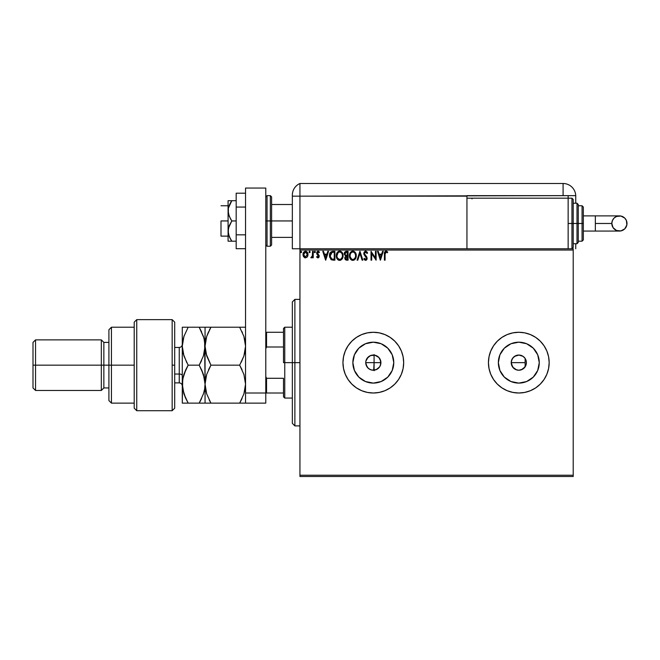 <?xml version="1.0" encoding="UTF-8"?>
<svg xmlns="http://www.w3.org/2000/svg" width="660" height="660" viewBox="0 0 660 660"><rect width="100%" height="100%" fill="white"/><g stroke="black" fill="none" stroke-linecap="round" stroke-linejoin="round"><path stroke-width="0.99" d="M366.003 364.666L368.222 368.263L370.689 369.765M370.466 369.674L371.357 369.971M378.815 357.398L380.779 361.251L380.399 365.376L380.911 362.637A7.59 7.59 0 0 1 373.321 370.227A7.59 7.59 0 0 1 365.731 362.637L365.854 363.998M374.971 370.046L377.916 368.676L379.706 366.745M379.665 366.803L378.815 367.876M393.772 362.637A20.46 20.46 0 0 1 373.321 383.097A20.46 20.46 0 0 1 352.861 362.637L354.42 354.808L358.85 348.175L365.491 343.736L373.321 342.185L381.15 343.736L387.783 348.175L392.221 354.808L393.772 362.637L392.221 370.466L387.783 377.108L381.15 381.538L373.321 383.097L365.491 381.538L358.85 377.108L354.42 370.466L352.861 362.637A20.46 20.46 0 0 1 373.321 342.185A20.46 20.46 0 0 1 393.772 362.637M539.269 362.637A20.46 20.46 0 0 1 518.809 383.097A20.46 20.46 0 0 1 498.349 362.637L499.909 354.808L504.339 348.175L510.98 343.736L518.809 342.185L526.639 343.736L533.272 348.175L537.71 354.808L539.269 362.637L537.71 370.466L533.272 377.108L526.639 381.538L518.809 383.097L510.98 381.538L504.339 377.108L499.909 370.466L498.349 362.637A20.46 20.46 0 0 1 518.809 342.185A20.46 20.46 0 0 1 539.269 362.637M488.441 362.662A30.36 30.36 0 0 0 489.027 368.536M548.592 368.544A30.36 30.36 0 0 0 549.169 362.645A30.36 30.36 0 0 1 518.809 393.005A30.36 30.36 0 0 1 488.441 362.637L489.027 368.56A30.36 30.36 0 0 0 490.743 374.236M490.768 374.286A30.36 30.36 0 0 0 501.922 387.874L507.185 390.695L512.886 392.42L518.809 393.005L524.733 392.42A30.36 30.36 0 0 0 535.664 387.899M501.955 387.899A30.36 30.36 0 0 0 507.177 390.687M507.202 390.695A30.36 30.36 0 0 0 524.725 392.42L530.426 390.695L535.681 387.89A30.36 30.36 0 0 0 546.851 374.286M546.868 374.236A30.36 30.36 0 0 0 548.584 368.585L549.169 362.637L548.592 356.713L546.86 351.021L544.054 345.774L540.276 341.171L535.681 337.392L530.426 334.587L524.733 332.863L518.809 332.277L512.886 332.863L507.185 334.587L501.938 337.392L497.335 341.171L493.564 345.774L490.76 351.021L489.027 356.713L488.441 362.637A30.36 30.36 0 0 1 518.809 332.277A30.36 30.36 0 0 1 549.169 362.637A30.36 30.36 0 0 0 548.592 356.738M342.952 362.637A30.36 30.36 0 0 0 373.321 393.005A30.36 30.36 0 0 0 403.681 362.637A30.36 30.36 0 0 1 373.321 393.005A30.36 30.36 0 0 1 342.952 362.637L343.538 368.56L345.271 374.261L348.076 379.508L351.846 384.112L356.45 387.89L361.697 390.695L367.397 392.42L373.321 393.005L379.244 392.42L384.937 390.695L390.184 387.89L394.787 384.112L398.566 379.508L401.371 374.261L403.095 368.56L403.681 362.637L403.095 356.713L401.371 351.021L398.566 345.774L394.787 341.171L390.184 337.392L384.937 334.587L379.244 332.863L373.321 332.277L367.397 332.863L361.697 334.587L356.45 337.392L351.846 341.171L348.076 345.774L345.271 351.021L343.538 356.713L342.952 362.637A30.36 30.36 0 0 1 373.321 332.277A30.36 30.36 0 0 1 403.681 362.637A30.36 30.36 0 0 0 373.321 332.277A30.36 30.36 0 0 0 342.952 362.637M522.811 369.088L519.016 370.227L521.384 369.781L525.137 366.836A7.59 7.59 0 0 0 526.399 362.645A7.59 7.59 0 0 1 518.809 370.227A7.59 7.59 0 0 1 511.219 362.637L512.713 367.166L516.615 369.905L513.472 368.041M525.129 366.844L524.271 367.917M515.93 369.666L517.522 370.12M377.182 369.171L376.472 369.542M375.862 369.79L375.449 369.93M378.353 368.321L377.718 368.825M379.78 366.622L380.366 365.467M513.513 368.074L511.599 365.029L511.343 361.276M517.803 370.161L518.9 370.227M524.386 367.785L523.223 368.816M366.605 366.185L366.341 365.632M367.488 367.504L367.092 366.976M368.602 368.585L368.09 368.148M372.875 370.219L372.182 370.144M365.854 361.276L367.01 358.421L370.417 355.624L374.798 355.195L378.683 357.274L380.333 359.733L380.762 364.122L379.632 366.861L376.225 369.649L371.836 370.087L369.105 368.948L367.01 366.861L365.731 362.637L374.08 362.637L373.725 370.219M299.945 476.504L573.21 476.504L299.945 476.504L299.945 250.041L573.21 250.041L573.21 475.233L299.945 475.233L299.945 476.504M307.337 256.822L307.964 253.951L306.603 251.501L304.409 251.501L303.146 253.382L303.369 256.303L304.953 257.821L306.991 257.251L308.005 254.529C308.022 252.689 307.189 251.575 305.506 251.196C303.823 251.584 302.989 252.689 303.006 254.529L303.666 256.831L305.506 257.895L307.337 256.822M312.543 251.311L313.228 251.311L312.543 251.311L312.328 256.146L310.843 257.672L311.759 257.788L312.543 256.831L312.543 257.779L313.228 257.779L313.228 251.311L313.228 257.779L313.228 251.311L312.543 251.311L312.436 255.709L310.843 257.672L311.363 257.895L312.543 256.831L312.543 257.779L313.228 257.779L312.543 257.779M317.947 257.895L318.937 257.326L319.234 255.94L317.361 252.664L318.145 251.988L319.077 252.673L319.473 252.071L318.07 251.196L316.651 252.739L316.932 254.199L318.549 256.072L318.054 257.078L317.031 256.418L316.635 256.971L317.188 257.59L317.947 257.895L319.242 256.195L317.311 253.036L318.145 251.988L319.077 252.673L319.473 252.071L318.07 251.196L316.635 253.069L318.565 256.228L317.905 257.103L317.031 256.418L316.635 256.971L317.947 257.895M332.656 251.311L330.206 252.64L329.48 256.237L330.94 259.52L333.572 260.164L334.909 260.164L334.909 251.311L332.854 251.311C330.487 251.633 329.356 253.069 329.464 255.626L331.46 259.842L334.909 260.164L334.909 251.311L334.909 260.164L333.036 260.155M346.31 251.311L348.084 251.311L345.048 251.765L344.239 254.174L345.617 256.088L344.8 257.705L345.287 259.578L348.084 260.164L348.084 251.311L348.084 260.164L348.084 251.311L346.31 251.311L344.223 253.82L345.617 256.088L344.792 257.969L346.83 260.164L348.084 260.164L346.83 260.164M357.794 260.164L357.052 260.164L359.89 251.311L357.052 260.164L357.794 260.164L359.947 253.448L362.101 260.164L362.843 260.164L360.005 251.311L362.843 260.164L360.005 251.311L357.052 260.164L357.794 260.164L359.947 253.448L362.101 260.164L362.843 260.164L362.101 260.164M375.441 251.311L375.441 257.895L371.019 251.311L371.019 260.164L371.695 260.164L371.695 253.564L376.126 260.164L376.126 251.311L375.441 251.311L376.126 251.311L375.441 251.311L375.441 257.895L371.019 251.311L371.019 260.164L371.695 260.164L371.695 253.564L376.126 260.164L376.126 251.311L375.977 260.164M385.093 254.001L385.712 252.071L387.362 252.788L387.709 252.103L386.034 251.08L384.59 252.219L384.417 260.164L385.093 260.164L385.093 254.273L386.042 251.988L387.362 252.788L387.709 252.103L386.034 251.08C384.681 251.542 384.145 252.574 384.417 254.183L384.417 260.164L385.093 260.164L385.093 253.993M489.027 368.56L490.76 374.261L493.564 379.508L497.335 384.112L501.938 387.89M535.681 387.89L540.276 384.112L544.054 379.508L546.86 374.261L548.592 368.56M382.536 251.311L383.278 251.311L380.44 260.164L383.278 251.311L382.536 251.311L381.628 254.149L379.137 254.149L378.229 251.311L377.487 251.311L380.325 260.164L383.278 251.311L382.536 251.311L381.628 254.149L379.137 254.149L378.229 251.311L377.487 251.311L380.325 260.164L377.487 251.311L378.229 251.311M367.612 253.019L367.059 253.465L367.612 253.019L365.615 251.08L364.015 252.252L363.866 254.298L366.465 258.209L365.582 259.487L364.394 258.349L363.866 258.893L364.518 259.891L366.259 260.197L367.133 258.687L366.803 256.979L364.444 253.721L365.442 252.013L367.059 253.465L367.612 253.019L365.986 251.13M356.26 255.7L354.948 252.046L353.628 251.196L352.052 251.196L349.882 253.407L349.627 257.334L351.367 259.957L353.677 260.271L355.459 258.753L356.26 255.7C356.284 253.176 355.146 251.641 352.836 251.08C350.534 251.658 349.404 253.209 349.445 255.742C349.396 258.299 350.551 259.85 352.894 260.395C355.187 259.792 356.309 258.225 356.26 255.7M343.084 255.7L341.773 252.046L340.453 251.196L338.885 251.196L336.715 253.407L336.46 257.334L338.2 259.957L340.51 260.271L342.292 258.753L343.084 255.7C343.117 253.176 341.979 251.641 339.669 251.08C337.359 251.658 336.229 253.209 336.27 255.742C336.229 258.299 337.375 259.85 339.718 260.395C342.012 259.792 343.134 258.225 343.084 255.7L343.076 256.096M327.814 251.311L328.556 251.311L325.718 260.164L328.556 251.311L327.814 251.311L326.898 254.149L324.415 254.149L323.507 251.311L322.765 251.311L325.603 260.164L328.556 251.311L327.814 251.311L326.898 254.149L324.415 254.149L323.507 251.311L322.765 251.311L325.603 260.164L322.765 251.311L323.507 251.311M314.812 252.673L314.251 251.93L314.812 252.673L315.381 251.93L314.812 252.673L314.251 251.93L314.812 251.196L315.381 251.93L314.812 252.673L314.251 251.93L314.812 251.196L315.381 251.93L314.944 251.212L314.275 252.186L314.812 252.673L315.348 252.186L314.572 252.599M309.655 251.204L309.028 251.93L309.589 252.673L309.028 251.93L309.589 252.673L310.159 251.93L309.589 251.196L310.159 251.93L309.589 252.673L309.028 251.93L309.589 251.196L310.159 251.93L309.589 252.673L309.028 251.93L309.589 251.196L310.15 251.806L309.466 251.212L309.053 252.186L309.589 252.673L310.126 252.186L309.35 252.599M301.645 251.93L301.075 252.673L301.645 251.93L301.075 251.196L301.645 251.93L301.075 252.673L300.506 251.93L301.075 251.196L301.645 251.93L301.075 252.673L300.506 251.93L301.075 251.196L301.645 251.93L301.075 252.673L301.637 251.806L300.836 251.262L300.647 252.425L301.323 252.607L301.645 251.938M573.21 248.779L299.945 248.779L299.945 475.233L573.21 475.233L573.21 476.504L573.21 250.041L299.945 250.041L299.945 248.779L573.21 248.779L573.21 250.041L573.21 248.779M372.182 355.138L372.883 355.063M370.697 355.517L371.357 355.311M369.311 356.194L369.905 355.855M368.099 357.134L368.61 356.689M367.092 358.298L367.488 357.786M366.341 359.642L366.605 359.089M365.887 361.111L366.011 360.591M511.318 361.433L512.713 358.116L515.485 355.814L519.007 355.055L522.811 356.185M523.495 356.672L521.573 355.567M521.384 355.501L519.007 355.055L514.528 356.375M513.472 357.241L511.714 359.947M377.726 356.458L378.361 356.961M376.472 355.732L377.182 356.103M375.111 355.262L375.87 355.492M526.399 362.637L526.251 361.16L526.399 362.637A7.59 7.59 0 0 0 525.137 358.446L525.137 362.637L511.219 362.637A7.59 7.59 0 0 1 518.809 355.047A7.59 7.59 0 0 1 526.399 362.637L526.251 364.122L526.399 362.637M511.599 360.253L511.219 362.637L511.797 359.733L513.439 357.274L515.905 355.624L518.809 355.047L523.025 356.326L525.121 358.421L526.251 361.16M514.445 356.425L513.513 357.2M516.615 355.369L515.93 355.616M394.787 341.171L390.184 337.392M384.937 334.587L383.955 334.199M367.397 332.863L361.697 334.587L356.45 337.392M351.846 384.112L356.45 387.89M361.697 390.695L362.876 391.149M379.244 392.42L384.937 390.695L390.184 387.89M548.584 356.697A30.36 30.36 0 0 0 546.868 351.046M546.851 350.996A30.36 30.36 0 0 0 507.202 334.587M507.177 334.595A30.36 30.36 0 0 0 501.955 337.384M501.922 337.409A30.36 30.36 0 0 0 490.768 350.996M490.743 351.046A30.36 30.36 0 0 0 489.035 356.689M489.027 356.738A30.36 30.36 0 0 0 488.441 362.62M549.169 362.637L549.029 359.667M493.564 345.774L492.583 347.333M538.873 358.652L537.71 354.808M514.816 342.573L510.98 343.736M498.745 366.63L499.909 370.466M522.803 382.701L526.639 381.538M526.251 364.122L524.172 368.008L521.713 369.649L518.809 370.227L515.905 369.649L513.439 368.008L511.36 364.122L511.219 362.637L525.137 362.637L525.137 358.446M393.385 358.652L392.221 354.808M369.328 342.573L365.491 343.736M353.257 366.63L354.42 370.466M377.314 382.701L381.15 381.538M373.18 355.047L370.953 355.426L368.23 357.01L365.879 361.127M370.953 355.426L370.466 355.608M374.08 354.577L374.08 362.637L374.08 355.088L373.445 355.047M374.08 370.697L374.08 362.637L380.911 362.637L365.731 362.637A7.59 7.59 0 0 1 373.321 355.047A7.59 7.59 0 0 1 380.911 362.637L380.399 359.906L378.947 357.547L374.971 355.228M385.093 260.164L384.417 260.164M384.417 253.762L384.433 253.341M384.433 253.291L384.59 252.219M384.508 252.59L386.034 251.08M386.29 251.105L386.983 251.402M387.362 251.732L387.362 252.788L385.869 252.013M387.362 252.788L386.042 251.988M385.547 251.155L385.118 251.402M380.383 258.027L379.426 255.057L381.332 255.057L380.383 258.027L379.426 255.057L381.332 255.057L380.383 258.027M371.695 260.164L371.019 260.164L371.167 251.311M367.051 251.93L367.298 252.343M365.937 252.037L366.836 252.986M364.435 253.358L365.558 251.996M364.427 253.489L364.815 254.628M364.996 254.884L364.65 254.364M366.737 256.864L367.158 258.324L365.78 255.775M363.866 258.893L364.394 258.349L363.866 258.893L365.574 260.395L367.15 258.505M367.133 258.687L366.778 259.693M365.368 259.454L364.394 258.349L365.78 259.462M366.424 258.745L365.582 259.487L366.473 258.365L366.234 257.474M365.615 251.08L363.751 253.481L365.219 256.336M364.015 252.26L365.227 251.13M356.243 256.105L356.144 256.921M354.387 259.916L355.245 259.083L352.894 260.395M352.093 260.279L351.656 260.114M349.61 257.243L349.486 256.55M349.486 254.95L349.552 254.521M350.254 252.689L350.732 252.062L350.254 252.697M350.74 252.054L351.623 251.369M354.428 251.584L355.426 252.664M355.525 252.829L355.806 253.374M355.88 253.555L356.062 254.125M350.757 259.438L351.367 259.957M352.704 251.996L352.861 251.988C354.7 252.45 355.608 253.688 355.575 255.7L355.542 255.082M353.183 252.013L353.826 252.219L353.183 252.013M354.189 252.45L354.964 253.341M355.476 254.644L355.575 255.7C355.616 257.73 354.709 258.992 352.861 259.487C351.004 259.017 350.089 257.771 350.122 255.742L350.122 255.742C350.08 253.696 350.996 252.45 352.861 251.988M355.228 257.59L354.065 259.091M351.656 259.099L350.278 257.012M352.547 259.462L351.937 259.264M350.278 254.463L350.625 253.523M354.635 258.572L355.072 257.928M355.542 256.344L355.426 256.979M345.279 259.57L344.825 258.472M345.064 259.215L344.842 257.416M344.248 253.374L344.503 252.499M344.545 252.417L345.856 251.353M345.98 260.057L346.401 260.139M345.18 254.809L345.015 253.16L344.899 253.82L346.624 252.219L347.399 252.219L347.399 255.511L345.972 255.403L347.053 255.511L345.972 255.403L344.941 254.224M346.566 259.256L345.469 257.953L345.535 258.464L347.053 256.418L346.426 256.476L347.399 256.418L347.399 259.256L346.112 259.157M345.015 253.16L346.104 252.252M345.766 258.91L345.535 258.464M347.053 256.418L347.399 259.256L346.698 259.256M343.076 256.105L342.977 256.88M342.292 258.745L342.779 257.672M338.926 260.279L338.481 260.114M336.443 257.251L336.32 256.55M337.565 252.062L338.448 251.369M341.261 251.584L341.773 252.046M342.358 252.829L342.631 253.366M342.713 253.555L342.895 254.125M337.582 259.438L338.2 259.957M337.103 254.463L336.955 255.742C336.913 253.696 337.821 252.45 339.694 251.988L339.694 251.988C341.534 252.45 342.433 253.688 342.408 255.7C342.449 257.73 341.542 258.992 339.694 259.487L337.606 258.184L339.694 259.487C337.837 259.017 336.922 257.771 336.955 255.742L338.118 252.648L337.458 253.523M339.85 251.996L340.321 252.079M342.301 254.644L342.375 255.082M341.022 252.45L341.798 253.341M340.618 259.256L340.015 259.454M342.053 257.59L340.898 259.091M329.653 257.317L329.48 256.237M330.553 253.597L331.188 252.747M331.782 252.4L334.232 252.219L334.232 259.256L331.823 259.009L330.165 256.129L332.12 252.318M333.284 259.248L332.788 259.215M330.223 256.625L330.165 256.129M330.718 258.027L330.495 257.59M331.6 258.901L330.858 258.233M330.775 253.217L330.371 254.05M325.661 258.027L324.703 255.057L326.609 255.057L325.661 258.027L324.703 255.057L326.609 255.057L325.661 258.027M316.635 256.971L317.031 256.418L317.905 257.103L318.392 256.798M317.031 256.418L317.905 257.103L318.334 255.544M318.549 256.377L316.858 254.067M318.565 256.228L317.716 254.974L318.4 255.643M316.94 251.889L317.435 251.369M318.417 251.237L318.871 251.443M319.473 252.071L318.904 252.425M319.077 252.673L317.963 252.013M318.145 251.988L317.476 253.646L319.242 256.195L319.077 255.321M317.782 252.087L317.361 252.664M317.311 253.036L317.559 253.77M318.516 257.747L318.978 257.26M318.937 257.326L318.508 257.747M315.381 251.93L314.812 251.196L314.251 251.93L314.754 251.204M312.543 256.831L311.363 257.895L310.843 257.672L311.586 257.087M312.328 256.138L312.477 255.428M312.436 255.709L312.543 253.481M304.986 257.829L304.499 257.631M303.369 256.295L303.179 255.783M303.163 255.733L303.039 255.131M305.803 251.212L306.479 251.427M307.123 251.955L307.667 252.846M307.766 253.102L307.997 254.24M307.964 255.123L307.758 256.014M307.849 255.733L307.642 256.295M303.79 253.671L303.691 254.521L305.506 251.988L307.321 254.521L305.291 257.087L303.691 254.521L304.227 252.689L305.506 251.988L304.804 252.178M303.691 254.521L303.715 254.966L303.691 254.521M304.689 256.831L304.095 256.138M305.926 252.054L306.71 252.599M300.506 251.93L301.075 252.673L300.506 251.93L301.075 252.673L300.506 251.93L300.836 251.262M354.923 253.275L355.542 255.065M353.793 259.256L353.183 259.454M346.624 252.219L347.399 252.219L347.053 255.511M342.053 253.836L342.251 254.438M342.367 256.344L342.26 256.979M337.606 258.184L337.103 257.012M333.498 252.219L334.232 252.219L334.232 259.256L333.787 259.256M330.495 257.582L330.33 257.111M306.9 252.871L307.222 253.671M303.79 255.387L303.715 254.958M294.88 362.637L292.347 362.637L292.347 423.365L292.347 301.917L292.347 362.637L294.88 362.637L294.88 425.898L294.88 362.637L299.945 362.637L294.88 362.637L294.88 299.384L294.88 362.637M283.495 332.277L283.495 362.637L284.757 362.637L284.757 327.22L284.757 362.637L292.347 362.637L284.757 362.637L284.757 398.062L284.757 362.637L283.495 362.637L283.495 328.482L283.495 332.277L265.782 332.277L266.541 332.277L266.541 346.995L283.495 346.995L266.541 346.995L266.541 332.277L283.495 332.277M283.495 378.287L283.495 396.8L283.495 378.287L266.541 378.287L265.782 376.555L266.541 378.287L266.541 393.005L283.495 393.005L266.541 393.005L266.541 378.287L283.495 378.287M525.137 366.836L525.137 362.637L525.137 366.836M265.782 348.727L266.541 346.995L265.782 348.727M265.782 393.005L266.541 393.005L265.782 393.005L265.782 403.128L245.545 403.128L265.782 403.128L265.782 393.005L245.545 393.005L245.545 403.128L245.545 188.05L245.545 393.005L265.782 393.005L265.782 188.05L265.782 393.005M221.001 220.943L228.079 220.943L221.001 220.943L221.001 236.132L221.001 220.943M270.336 246.246L267.044 246.246L267.044 220.943L267.044 246.246L267.044 220.943L265.782 220.943L270.336 220.943L270.336 246.246L270.336 220.943L270.336 246.246L271.606 244.984L271.606 220.943L292.347 220.943L271.606 220.943L271.606 196.911L271.606 220.943L271.606 196.911L270.336 195.64L267.044 195.64L267.044 220.943L267.044 195.64L267.044 220.943L270.336 220.943L270.336 195.64L270.336 220.943L271.606 220.943L271.606 244.984L271.606 220.943L270.336 220.943L270.336 195.64M245.545 188.05L265.782 188.05L245.545 188.05M245.545 234.828L236.181 234.828L236.181 207.067L245.545 207.067L236.181 207.067L236.181 193.19L245.545 193.19L236.181 193.19L236.181 234.828L245.545 234.828M236.181 248.704L245.545 248.704L236.181 248.704L236.181 234.828L236.181 248.704M228.36 241.189L229.152 241.189L228.079 241.189L228.079 231.066L228.079 241.189L236.181 241.189L231.817 241.189L229.152 236.346L228.079 231.066L229.152 225.794L231.817 220.943L236.181 220.943L231.817 220.943L230.34 218.584L228.368 213.518L228.36 208.156L231.817 200.706L236.181 200.706L228.36 200.706M229.152 205.549L230.332 203.074L228.36 208.156L228.079 210.829L228.079 200.706L228.079 231.066L228.079 210.829L229.16 216.117L231.817 220.943L228.36 228.385L228.36 233.747L230.332 238.813L229.152 236.346M230.901 241.189L229.16 241.189L231.817 241.189L230.332 238.813L231.817 241.189M229.548 237.278L230.332 238.813M231.817 200.706L230.332 203.074L231.817 200.706L230.34 200.706M292.347 195.17L292.347 196.152L299.945 196.152L299.945 248.779L292.347 248.779L292.347 196.152L292.347 248.779L299.945 248.779L299.945 183.496A12.647 12.647 0 0 0 292.347 195.096A12.647 12.647 0 0 1 299.945 183.496L299.945 196.152L299.945 183.496L299.945 196.152L292.347 196.152L292.347 195.401M292.429 193.694L292.38 194.246M292.504 193.132L292.718 192.06M299.945 248.779L299.945 196.152L466.942 196.152L466.942 198.173L466.942 195.64L563.087 195.64L563.087 183.496L299.945 183.496L563.087 183.496A12.647 12.647 0 0 1 575.743 196.152L575.743 203.23L575.743 196.152A12.647 12.647 0 0 0 563.087 183.496L563.087 195.64L575.726 195.64L299.945 196.152L299.945 248.779M292.372 194.345L292.347 195.096M575.743 243.721L575.743 248.779L575.743 243.721M471.999 198.173L471.999 198.899M568.144 198.173L568.144 195.64L568.144 198.173L466.942 198.173L466.942 248.779L466.942 198.173L568.144 198.173L568.144 248.779L568.144 198.173L571.948 198.173L573.21 199.435L573.21 247.516L573.21 223.476L571.948 223.476L571.948 248.779L571.948 223.476L568.144 223.476L571.948 223.476L571.948 198.173M595.353 215.886L619.41 215.886C624.022 216.332 626.546 218.864 627 223.476A7.59 7.59 90 0 1 619.41 231.066A7.59 7.59 90 0 1 611.82 223.476L595.353 223.476L595.353 231.066L583.333 231.066L595.353 231.066L595.353 215.886L583.333 215.886L595.353 215.886L595.353 223.476L611.82 223.476L612.397 220.572L614.039 218.105L616.506 216.463L620.887 216.035L624.781 218.105L626.422 220.572L626.851 224.961L624.781 228.847L620.887 230.917L616.506 230.488L613.099 227.692L611.82 223.476A7.59 7.59 90 0 1 619.41 215.886A7.59 7.59 90 0 1 627 223.476C626.546 228.088 624.022 230.62 619.41 231.066L595.353 231.066M573.21 243.721L577.005 243.721L577.005 223.476L577.005 243.721L577.005 223.476L573.21 223.476L573.21 247.516L571.948 248.779L571.948 198.173L571.948 223.476L577.005 223.476L577.005 203.23L578.267 204.501L578.267 242.451L578.267 223.476L577.005 223.476L577.005 203.23L577.005 223.476L578.267 223.476L578.267 242.088M582.062 223.476L582.062 241.189L582.062 223.476L578.267 223.476L582.062 223.476L582.062 205.763L582.062 223.476L583.333 223.476L582.062 223.476M583.333 239.926L583.333 223.476L583.333 239.926L582.062 241.189L578.267 241.189M583.333 207.034L583.333 223.476L583.333 207.034L582.062 205.763L578.267 205.763M578.267 223.476L578.267 204.501L578.267 223.476M573.21 223.476L573.21 199.435L573.21 223.476M172.161 365.17L172.161 410.718L172.161 319.63L172.161 365.17L174.694 365.17L172.161 365.17M174.694 408.094L174.694 322.154L172.161 319.63L136.744 319.63L134.211 322.154L134.211 408.185L136.744 410.718L136.744 319.63L136.744 410.718L172.161 410.718L174.694 408.185L174.694 322.245M134.211 408.103L134.211 365.17L108.908 365.17L108.908 400.595L108.908 365.17L103.851 365.17L103.851 342.4L103.851 365.17L101.318 365.17L101.318 390.472L101.318 365.17L35.533 365.17L35.533 339.867L35.533 365.17L33 365.17L33 387.94L33 342.4L33 365.17L101.318 365.17L101.318 339.867L101.318 365.17L108.908 365.17L108.908 329.744L108.908 365.17L111.441 365.17L111.441 327.22L111.441 365.17L134.211 365.17L134.211 322.237M111.441 365.17L111.441 403.128L111.441 365.17M103.851 365.17L103.851 387.94L103.851 365.17M35.533 365.17L35.533 390.472L35.533 365.17M179.248 382.792L179.248 374.03A3.036 1.518 180 0 1 182.284 375.548A3.036 1.518 0 0 0 179.248 374.03L179.248 347.457L174.694 347.457M174.694 374.03L179.248 374.03L174.694 374.03M209.731 403.128L239.671 403.128L210.928 403.128L206.695 393.904L205.054 384.145L205.054 403.128L210.928 403.128L206.695 393.904L205.483 389.095L205.054 384.145L205.483 379.195L206.695 374.377L210.928 365.17L208.568 369.691L210.928 365.17L239.671 365.17L243.903 355.954L245.545 346.195L245.108 341.22L245.545 346.195L245.124 351.103L243.911 355.938L239.671 365.17L210.928 365.17L206.712 355.996L205.054 346.195L206.687 336.451L210.928 327.22L239.671 327.22L243.886 336.385L245.545 346.195L244.629 338.951M240.908 327.22L205.474 327.22M208.568 331.741L206.695 336.435L210.928 327.22L206.695 336.435L205.483 341.261L206.159 338.217M206.011 376.745L205.054 384.145L205.054 327.22L205.054 346.195L206.704 355.979L205.054 346.195L205.491 351.17M244.472 354.049L245.116 351.12L243.911 355.938L239.671 365.17L243.903 374.385L245.545 384.145L245.116 379.219L245.545 384.145L245.116 389.103L243.903 393.913L239.671 403.128L242.03 398.607L239.671 403.128L243.895 403.128M242.03 369.691L239.671 365.17L243.911 374.401L245.545 384.145L243.903 393.913L239.671 403.128L245.108 403.128M200.425 327.22L205.054 327.22L199.188 327.22L203.404 336.385L204.625 341.203L205.054 384.145L206.695 374.377L210.928 365.17L205.986 353.521M205.491 379.162L205.936 377.017M205.491 403.128L205.054 403.128L205.054 384.145L205.483 389.078L204.633 379.219L205.054 384.145L204.625 389.103L203.412 393.938L199.188 403.128L200.624 400.488M209.195 399.919L210.928 403.128M206.687 393.896L206.44 393.104M208.296 327.22L210.928 327.22L209.319 330.182M208.568 327.22L206.712 327.22M204.188 353.257L205.054 346.195L204.625 341.22L205.054 346.195L206.687 336.451M244.084 374.962L243.911 374.401M241.255 362.249L243.903 355.954M245.108 327.22L239.671 327.22L243.886 336.385L245.108 341.203M242.443 332.632L242.03 331.741M204.105 338.786L205.054 346.195L203.42 355.946L204.633 351.137L203.42 355.938L199.188 365.17L203.42 374.393L205.054 384.145L204.633 379.219L201.556 369.699L203.618 375.004M201.646 331.947L199.188 327.22L182.284 327.22L182.284 346.195L182.284 327.22L183.925 327.22L182.704 327.22M186.953 403.128L182.284 403.128L188.158 403.128L183.925 393.904L182.284 384.145L182.284 403.128L182.713 379.186L185.79 369.691L188.158 365.17L199.188 365.17L201.556 360.64L199.188 365.17L202.092 370.895M204.171 391.289L204.625 389.12L203.412 393.921L199.188 403.128L204.633 403.128M201.82 403.128L203.404 403.128M183.191 376.934L182.284 384.145L182.284 346.195L182.284 384.145L182.704 389.062L182.284 384.145L182.704 389.062L185.79 398.59L183.719 393.277M203.42 355.938L199.188 365.17L188.158 365.17L183.934 355.996L182.284 346.195L183.917 336.451L188.158 327.22L183.917 336.451L182.713 341.269L183.265 338.662M184.247 335.495L182.704 341.286L182.284 346.195L182.713 351.17M185.526 327.22L183.934 327.22M183.934 374.344L185.79 369.691L183.934 374.344M188.158 365.17L183.925 374.377L182.721 379.162M183.224 353.562L186.838 362.777M185.237 397.353L188.158 403.128L199.188 403.128L201.547 398.607M204.625 389.136L205.054 384.145M203.8 337.664L199.188 327.22L201.622 331.897M183.546 354.725L182.721 351.178M204.625 327.22L185.79 327.22M201.547 403.128L182.721 403.128M182.284 384.145L182.713 379.186M182.284 385.918C182.102 384.079 181.087 383.064 179.248 382.882L179.248 347.556M299.945 425.898L294.88 425.898L292.347 423.365M299.945 299.384L294.88 299.384L292.347 301.917M283.495 328.482L284.757 327.22L292.347 327.22M292.347 398.062L284.757 398.062L283.495 396.8M228.079 205.763L221.001 205.763M292.347 204.501L271.606 204.501M292.347 237.394L271.606 237.394M228.079 236.132L221.001 236.132M267.044 195.64L265.782 196.911M267.044 246.246L265.782 244.984M619.41 215.886C614.798 216.332 612.265 218.864 611.82 223.476C612.265 228.088 614.798 230.62 619.41 231.066M577.005 243.721L578.267 242.451M573.21 203.23L577.005 203.23M134.211 327.22L111.441 327.22L108.908 329.744M33 342.4L35.533 339.867L101.318 339.867L103.851 342.4L108.908 342.4M134.211 403.128L111.441 403.128L108.908 400.595M108.908 387.94L103.851 387.94L101.318 390.472L35.533 390.472L33 387.94M179.248 382.882L174.694 382.882M179.248 347.457C181.087 347.275 182.102 346.261 182.284 344.421"/></g></svg>
